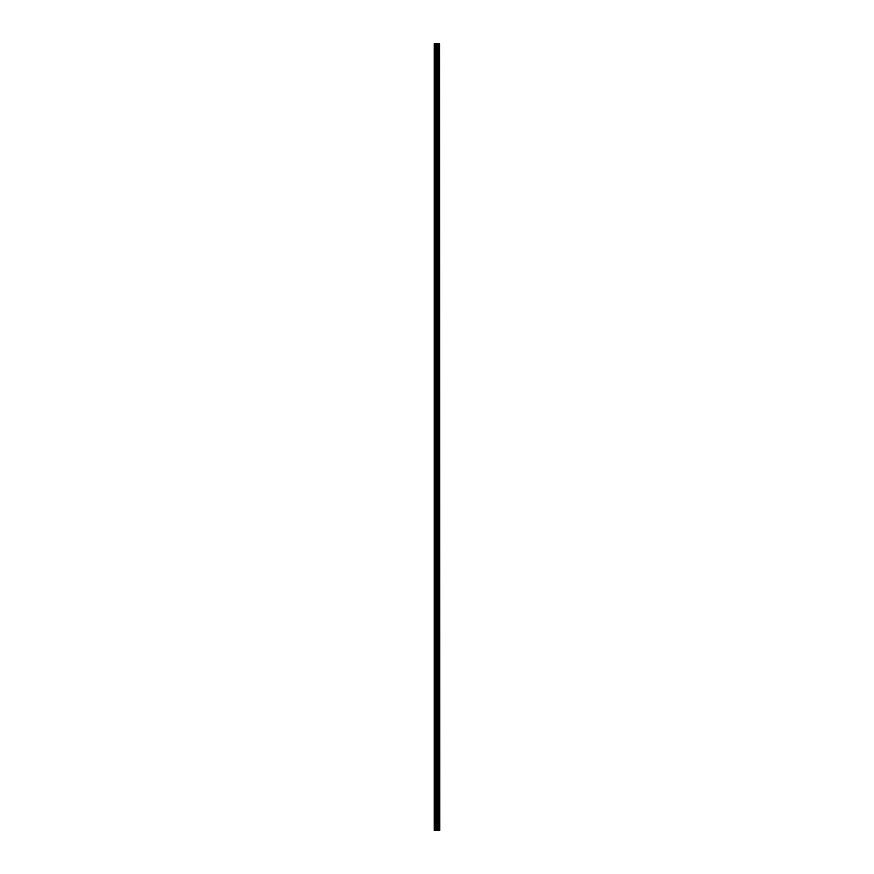 <?xml version="1.0" encoding="UTF-8"?>
<svg xmlns="http://www.w3.org/2000/svg" width="874" height="874" viewBox="0 0 874 874"><rect width="100%" height="100%" fill="white"/><g stroke="black" fill="none" stroke-linecap="round" stroke-linejoin="round"><path stroke-width="1.31" d="M439.556 43.7L439.742 830.3L439.556 43.7L434.258 43.7L434.258 830.3L434.64 43.7M434.64 830.3L439.556 830.3M439.524 830.3L439.524 43.7M439.054 830.3L439.054 43.7M439.032 830.3L439.032 43.7M437.94 830.3L437.94 43.7M437.885 830.3L437.885 43.7M438.988 830.3L438.988 43.7M438.901 830.3L438.901 43.7M438.551 830.3L438.551 43.7M438.464 830.3L438.464 43.7M438.42 830.3L438.42 43.7M438.387 830.3L438.387 43.7M437.699 830.3L437.699 43.7M437.524 830.3L437.524 43.7M436.825 830.3L436.825 43.7M436.65 830.3L436.65 43.7M435.897 830.3L435.897 43.7M435.722 830.3L435.722 43.7"/></g></svg>
